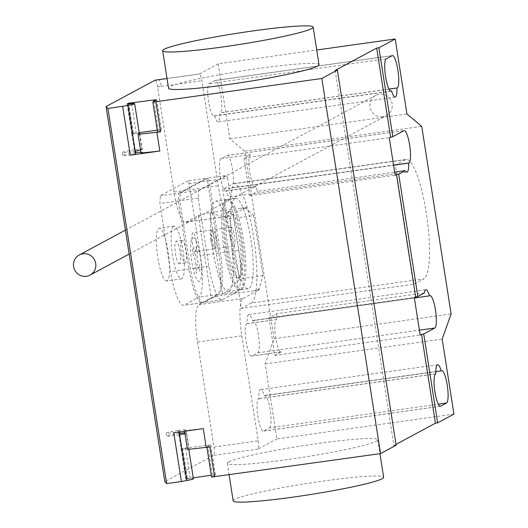 <?xml version="1.0" encoding="UTF-8"?>
<svg xmlns="http://www.w3.org/2000/svg" width="528" height="528" viewBox="0 0 528 528"><rect width="100%" height="100%" fill="white"/><g stroke="black" fill="none" stroke-linecap="round" stroke-linejoin="round"><path stroke-width="0.4" stroke-dasharray="2.64 1.98" d="M210.87 240.418A9.517 1.98 82 0 0 214.045 248.846A9.517 1.98 82 0 0 214.573 238.425A9.517 1.98 82 0 0 211.398 229.997A9.517 1.98 82 0 0 211.253 230.043A9.517 1.98 82 0 0 210.87 240.418M196.132 241.012A9.517 1.98 -98 0 1 195.604 251.434A9.517 1.98 -98 0 1 192.43 243.005A9.517 1.98 -98 0 1 192.812 232.63A9.517 1.98 -98 0 1 192.958 232.584A9.517 1.98 -98 0 1 196.132 241.012M188.054 180.82L160.354 195.73L159.898 203.564L170.564 271.682A39.93 8.303 82 0 0 183.599 305.296A39.93 8.303 82 0 0 183.863 305.243L198.871 297.158A38.623 8.032 82 0 0 200.416 255.618L189.123 183.5L188.054 180.82L206.494 178.233L207.563 180.919L189.123 183.5M207.563 180.919L218.856 253.031A38.623 8.032 -98 0 1 217.312 294.571L202.303 302.656A39.93 8.303 -98 0 1 202.039 302.716A39.93 8.303 -98 0 1 189.004 269.102L178.339 200.977L178.794 193.142L160.354 195.73M178.794 193.142L206.494 178.233M178.339 200.977L159.898 203.564M189.004 269.102L170.564 271.682M202.303 302.656L183.863 305.243M217.312 294.571L198.871 297.158M218.856 253.031L200.416 255.618M230.789 237.626A9.517 1.98 82 0 0 233.963 246.055A9.517 1.98 82 0 0 234.491 235.633A9.517 1.98 82 0 0 231.317 227.205A9.517 1.98 82 0 0 231.172 227.251A9.517 1.98 82 0 0 230.789 237.626M216.051 238.22A9.517 1.98 -98 0 1 215.523 248.642A9.517 1.98 -98 0 1 212.348 240.214A9.517 1.98 -98 0 1 212.731 229.838A9.517 1.98 -98 0 1 212.876 229.786A9.517 1.98 -98 0 1 216.051 238.22M207.973 178.028L180.272 192.938L179.81 200.772L190.476 268.891A39.93 8.303 82 0 0 203.518 302.504A39.93 8.303 82 0 0 203.782 302.445L218.79 294.367A38.623 8.032 82 0 0 220.328 252.826L209.035 180.708L207.973 178.028L226.413 175.441L227.476 178.121L209.035 180.708M227.476 178.121L238.768 250.239A38.623 8.032 -98 0 1 237.23 291.779L222.222 299.858A39.93 8.303 -98 0 1 221.958 299.917A39.93 8.303 -98 0 1 208.923 266.303L198.251 198.185L198.713 190.351L180.272 192.938M198.713 190.351L226.413 175.441M198.251 198.185L179.81 200.772M208.923 266.303L190.476 268.891M222.222 299.858L203.782 302.445M237.23 291.779L218.79 294.367M238.768 250.239L220.328 252.826M382.853 116.728A11.425 11.141 61.7 0 1 375.679 95.416A11.425 11.141 61.7 0 1 391.69 102.01A11.425 11.141 61.7 0 1 382.853 116.728M238.207 277.761A33.508 6.97 -98 0 1 237.692 277.939A33.508 6.97 -98 0 1 226.321 246.992A33.508 6.97 -98 0 1 227.865 211.748A33.508 6.97 -98 0 1 228.386 211.57A33.508 6.97 -98 0 1 239.752 242.517A33.508 6.97 -98 0 1 238.207 277.761M229.343 211.537A33.508 6.97 82 0 0 227.799 246.787A33.508 6.97 82 0 0 239.164 277.728A33.508 6.97 82 0 0 239.679 277.556A33.508 6.97 82 0 0 241.23 242.306A33.508 6.97 82 0 0 229.858 211.365A33.508 6.97 82 0 0 229.343 211.537M241.56 289.562A45.692 9.497 -98 0 1 240.86 289.793A45.692 9.497 -98 0 1 225.357 247.606A45.692 9.497 -98 0 1 227.462 199.531A45.692 9.497 -98 0 1 228.169 199.3A45.692 9.497 -98 0 1 243.672 241.494A45.692 9.497 -98 0 1 241.56 289.562M234.841 198.502A45.692 9.497 82 0 0 232.729 246.569A45.692 9.497 82 0 0 248.233 288.763A45.692 9.497 82 0 0 248.939 288.526A45.692 9.497 82 0 0 251.044 240.458A45.692 9.497 82 0 0 235.541 198.264A45.692 9.497 82 0 0 234.841 198.502M167.072 280.843A26.651 5.544 -98 0 1 166.663 280.975A26.651 5.544 -98 0 1 157.621 256.364A26.651 5.544 -98 0 1 158.849 228.327A26.651 5.544 -98 0 1 159.258 228.188A26.651 5.544 -98 0 1 168.3 252.8A26.651 5.544 -98 0 1 167.072 280.843M173.6 226.255A26.651 5.544 82 0 0 172.372 254.298A26.651 5.544 82 0 0 181.414 278.909A26.651 5.544 82 0 0 181.823 278.771A26.651 5.544 82 0 0 183.058 250.734A26.651 5.544 82 0 0 174.009 226.116A26.651 5.544 82 0 0 173.6 226.255M179.474 263.769A11.425 2.376 -98 0 1 179.302 263.828A11.425 2.376 -98 0 1 175.421 253.275A11.425 2.376 -98 0 1 175.949 241.263A11.425 2.376 -98 0 1 176.128 241.204A11.425 2.376 -98 0 1 180.002 251.75A11.425 2.376 -98 0 1 179.474 263.769M181.85 240.431A11.425 2.376 82 0 0 181.322 252.45A11.425 2.376 82 0 0 185.203 262.997A11.425 2.376 82 0 0 185.374 262.937A11.425 2.376 82 0 0 185.902 250.919A11.425 2.376 82 0 0 182.028 240.372A11.425 2.376 82 0 0 181.85 240.431M229.02 291.317A45.692 9.497 -98 0 1 228.32 291.555A45.692 9.497 -98 0 1 212.817 249.361A45.692 9.497 -98 0 1 214.922 201.293A45.692 9.497 -98 0 1 215.629 201.056A45.692 9.497 -98 0 1 231.132 243.25A45.692 9.497 -98 0 1 229.02 291.317M225.991 199.742A45.692 9.497 82 0 0 223.879 247.81A45.692 9.497 82 0 0 239.382 290.004A45.692 9.497 82 0 0 240.088 289.766A45.692 9.497 82 0 0 242.194 241.699A45.692 9.497 82 0 0 226.69 199.505A45.692 9.497 82 0 0 225.991 199.742M251.216 303.072A60.456 12.573 82 0 0 254.008 239.468A60.456 12.573 82 0 0 233.495 183.638A60.456 12.573 82 0 0 232.564 183.949L222.691 189.268L241.342 308.392L251.216 303.072L423.826 278.87L413.952 284.183L241.342 308.392M413.952 284.183L395.3 165.059L405.174 159.746A60.456 12.573 -98 0 1 406.105 159.43A60.456 12.573 -98 0 1 426.617 215.259A60.456 12.573 -98 0 1 423.826 278.87M395.3 165.059L222.691 189.268M319.024 64.66A76.151 5.716 -8.9 0 0 250.793 69.597A76.151 5.716 -8.9 0 0 170.023 86.79A76.151 5.716 -8.9 0 0 168.551 88.229M233.165 500.848A76.151 5.716 171.1 0 1 234.637 499.409A76.151 5.716 171.1 0 1 315.407 482.216A76.151 5.716 171.1 0 1 383.638 477.286M228.763 461.901A76.151 5.716 -8.9 0 0 227.291 463.34A76.151 5.716 -8.9 0 0 295.522 458.403A76.151 5.716 -8.9 0 0 376.292 441.21A76.151 5.716 -8.9 0 0 377.764 439.771A76.151 5.716 -8.9 0 0 309.533 444.708A76.151 5.716 -8.9 0 0 228.763 461.901M269.537 427.838A16.375 3.406 82 0 0 270.296 410.612A16.375 3.406 82 0 0 264.739 395.498A16.375 3.406 82 0 0 264.488 395.578L264.211 395.729A16.375 3.406 82 0 0 260.601 389.591A16.375 3.406 82 0 0 258.832 398.627L258.555 398.772A16.375 3.406 82 0 0 257.803 415.998A16.375 3.406 82 0 0 263.36 431.112A16.375 3.406 82 0 0 263.611 431.033L269.537 427.838L438.313 404.171M435.864 373.798L258.832 398.627M435.851 371.653L264.211 395.729M215.147 80.487L209.213 83.681A16.375 3.406 82 0 0 208.461 100.901A16.375 3.406 82 0 0 214.018 116.021A16.375 3.406 82 0 0 214.269 115.936L214.54 115.79A16.375 3.406 82 0 0 218.156 121.928A16.375 3.406 82 0 0 219.925 112.893L220.196 112.748A16.375 3.406 82 0 0 220.948 95.522A16.375 3.406 82 0 0 215.398 80.401A16.375 3.406 82 0 0 215.147 80.487L392.179 55.658M389.017 89.179L219.925 112.893M390.568 91.106L214.54 115.79M453.935 414.097L276.896 438.926L265.148 363.904L274.072 338.765L244.702 151.213L229.904 138.838L218.156 63.815L316.721 49.995M229.904 138.838L406.943 114.008M155.166 80.203A7.616 1.584 -98 0 1 157.582 86.942L174.029 191.968A34.267 7.128 -98 0 0 185.46 222.314A34.267 7.128 -98 0 0 185.988 222.143L198.31 215.51L211.233 298.03L221.892 295.258L239.415 279.668L243.131 278.348L233.732 218.328L229.812 218.361L208.969 212.738L198.31 215.51M218.156 63.815L199.188 74.026A7.616 1.584 -98 0 1 199.307 73.986A7.616 1.584 -98 0 1 201.841 80.731L218.288 185.764A34.267 7.128 -98 0 0 229.72 216.11A34.267 7.128 -98 0 0 230.248 215.932L246.253 207.319L245.843 207.372L245.982 208.25L241.263 208.204L208.969 212.738M229.812 218.361L239.415 279.668M258.628 289.021L258.766 289.898L254.186 290.73L259.043 288.961L263.05 275.557L253.651 215.536L233.732 218.328M263.05 275.557L243.131 278.348M253.651 215.536L245.982 208.25M241.263 208.204L245.843 207.372M198.911 304.663L243.17 298.459A34.267 7.128 -98 0 0 241.784 335.808L197.525 342.012A34.267 7.128 -98 0 1 198.911 304.663L211.233 298.03M243.17 298.459L258.766 289.898M254.186 290.73L221.892 295.258M259.043 288.961L259.175 289.839M424.367 292.948L276.83 313.639L268.97 317.869L414.289 297.488M252.463 320.707L252.74 320.555A16.375 3.406 -98 0 1 252.991 320.476A16.375 3.406 -98 0 1 258.542 335.59A16.375 3.406 -98 0 1 257.789 352.816L251.863 356.011A16.375 3.406 -98 0 1 251.612 356.09A16.375 3.406 -98 0 1 246.055 340.976A16.375 3.406 -98 0 1 246.807 323.75L247.084 323.605A16.375 3.406 -98 0 1 248.853 314.569A16.375 3.406 -98 0 1 252.463 320.707L414.368 297.997M247.084 323.605L276.316 319.612A16.375 3.406 82 0 0 275.563 336.838A16.375 3.406 82 0 0 281.114 351.952A16.375 3.406 82 0 0 281.365 351.872L251.863 356.011M276.83 313.639A16.375 3.406 82 0 0 276.586 319.466M226.288 190.813L226.017 190.958A16.375 3.406 -98 0 1 225.766 191.044A16.375 3.406 -98 0 1 220.209 175.923A16.375 3.406 -98 0 1 220.961 158.704L226.895 155.509A16.375 3.406 -98 0 1 227.146 155.423A16.375 3.406 -98 0 1 232.696 170.544A16.375 3.406 -98 0 1 231.944 187.77L231.673 187.915A16.375 3.406 -98 0 1 229.904 196.951A16.375 3.406 -98 0 1 226.288 190.813L255.796 186.674A16.375 3.406 82 0 0 257.684 191.354L394.66 172.141M231.673 187.915L393.571 165.211M220.961 158.704L250.47 154.565L243.949 158.07L249.823 195.584L257.684 191.354M249.823 195.584L395.142 175.204M243.949 158.07L389.268 137.689M268.97 317.869L274.844 355.384L281.365 351.872M274.844 355.384L420.163 335.003M250.47 154.565A16.375 3.406 82 0 0 249.711 171.785A16.375 3.406 82 0 0 255.268 186.905A16.375 3.406 82 0 0 255.519 186.82L255.796 186.674M246.253 207.319L246.391 208.19M265.148 363.904L442.187 339.075M274.072 338.765L451.11 313.936M244.702 151.213L421.74 126.383M241.784 335.808L258.232 440.84A7.616 1.584 82 0 1 257.928 449.137L276.896 438.926M197.525 342.012L213.979 447.044A7.616 1.584 82 0 1 213.668 455.347L164.802 481.648M335.174 70.409L393.921 445.52L396.132 445.21M396.007 444.398L393.921 445.52M134.924 152.843A10.283 0.772 171.1 0 1 135.703 152.744L134.924 152.843L131.756 134.066L133.287 133.228L128.588 103.217M140.897 152.236A10.283 0.772 171.1 0 1 142.679 152.387A10.283 0.772 171.1 0 1 141.029 153.08M135.637 154.209A9.9 0.746 171.1 0 1 122.74 155.509A9.9 0.746 171.1 0 1 135.419 152.81M173.765 432.755L179.104 431.785A9.9 0.746 171.1 0 1 166.208 433.092A9.9 0.746 171.1 0 1 179.177 430.353L178.391 430.426A10.283 0.772 171.1 0 1 186.146 429.97A10.283 0.772 171.1 0 1 184.496 430.663L203.28 428.617M178.391 430.426L181.097 449.156L182.629 448.318L210.731 444.913L206.95 446.978L211.649 476.982L215.431 474.916L211.292 475.266M193.248 477.794L187.328 478.328L185.797 479.167L186.813 479.12A9.9 0.746 171.1 0 1 193.406 478.79M184.958 433.607A9.9 0.746 -8.9 0 0 186.239 433.033A9.9 0.746 -8.9 0 0 184.846 432.868M179.177 430.353L179.428 431.963M182.629 448.318L187.328 478.328M179.355 433.396A9.9 0.746 -8.9 0 0 166.676 436.095A9.9 0.746 -8.9 0 0 179.573 434.788M184.589 431.237L184.496 430.663M187.433 449.42A10.283 0.772 -8.9 0 0 189.083 448.727A10.283 0.772 -8.9 0 0 181.328 449.183M206.95 446.978L209.9 446.86M140.554 150.025A9.9 0.746 -8.9 0 0 141.834 149.444A9.9 0.746 -8.9 0 0 135.241 149.767A9.9 0.746 -8.9 0 0 122.272 152.506A9.9 0.746 -8.9 0 0 135.168 151.206M135.458 151.153L128.073 104.009M133.287 133.228L139.207 132.693M157.252 130.165L161.39 129.815L156.611 99.878M139.333 133.485A10.283 0.772 -8.9 0 0 131.987 134.092M152.909 101.871L157.608 131.881L161.311 129.888M192.733 248.807L192.575 253.183L195.466 260.476L195.129 269.504L196.535 273.042L196.865 264.013L199.756 271.306L199.921 266.924L197.03 259.637L197.36 250.602L195.961 247.071L195.624 256.093L192.733 248.807M192.7 237.706A22.123 4.6 -98 0 1 201.544 268.389A22.123 4.6 -98 0 1 194.086 272.402A22.123 4.6 -98 0 1 192.7 237.706M405.174 159.746L232.564 183.949M441.52 370.748L264.488 395.578M440.128 406.276L263.611 431.033M435.593 373.943L258.555 398.772M386.252 58.852L209.213 83.681M388.971 89.074L220.196 112.748M390.786 91.179L214.269 115.936M157.582 86.942L161.271 86.42A7.616 1.584 82 0 0 158.855 79.682M161.271 86.42L201.841 80.731M167.033 78.533L199.188 74.026M174.029 191.968L218.288 185.764M209.999 213.015L222.757 294.485M185.988 222.143L230.248 215.932M252.74 320.555L429.772 295.726M257.789 352.816L419.404 330.152M226.895 155.509L403.927 130.68M226.017 190.958L255.519 186.82M231.944 187.77L393.558 165.106M246.807 323.75L276.316 319.612M213.979 447.044L258.232 440.84M257.928 449.137L213.668 455.347M179.645 433.356L186.813 479.12M181.13 449.13L185.83 479.14M190.278 478.21L185.579 448.206M212.408 475.108L207.709 445.097M210.652 444.979L215.351 474.989M131.789 134.039L127.096 104.075M131.617 103.62L136.237 133.109M153.879 101.35L158.367 130.007M214.045 248.846L195.604 251.434M211.398 229.997L192.958 232.584M202.039 302.716L183.599 305.296M233.963 246.055L215.523 248.642M231.317 227.205L212.876 229.786M221.958 299.917L203.518 302.504M125.42 230.129L375.679 95.416M129.162 254.054L386.509 115.533M239.164 277.728L237.692 277.939M229.858 211.365L228.386 211.57M248.233 288.763L240.86 289.793M235.541 198.264L228.169 199.3M181.414 278.909L166.663 280.975M174.009 226.116L159.258 228.188M185.203 262.997L179.302 263.828M182.028 240.372L176.128 241.204M239.382 290.004L228.32 291.555M226.69 199.505L215.629 201.056M406.105 159.43L233.495 183.638M227.291 463.34L229.093 474.83M377.764 439.771L379.942 453.677M441.778 370.669L264.739 395.498M440.392 406.289L263.36 431.112M437.633 364.762L260.601 389.591M392.429 55.572L215.398 80.401M395.188 97.099L218.156 121.928M391.05 91.192L214.018 116.021M199.307 73.986L167.033 78.514M229.72 216.11L185.46 222.314M248.853 314.569L425.885 289.74M252.991 320.476L430.023 295.647M229.904 196.951L406.936 172.121M225.766 191.044L255.268 186.905M227.146 155.423L404.177 130.594M251.612 356.09L281.114 351.952M188.78 449.269L186.239 433.033M181.097 449.156L185.797 479.167M187.255 478.401L182.556 448.391M215.431 474.916L210.731 444.913M166.208 433.092L166.676 436.095M186.146 429.97L189.083 448.727M139.399 133.894L141.834 149.444M131.756 134.066L127.057 104.056M128.515 103.29L133.214 133.3M161.39 129.815L156.691 99.805M122.74 155.509L122.272 152.506M139.742 133.63L142.679 152.387"/><path stroke-width="0.79" d="M82.896 253.783A11.425 11.141 -118.3 0 0 74.065 268.508A11.425 11.141 -118.3 0 0 90.077 275.095A11.425 11.141 -118.3 0 0 82.896 253.783M164.149 49.276A76.151 5.716 171.1 0 1 244.919 32.083A76.151 5.716 171.1 0 1 313.15 27.152A76.151 5.716 171.1 0 1 311.678 28.591A76.151 5.716 171.1 0 1 230.908 45.784A76.151 5.716 171.1 0 1 162.677 50.714A76.151 5.716 171.1 0 1 164.149 49.276M162.677 50.714L168.551 88.229A76.151 5.716 -8.9 0 0 236.782 83.292A76.151 5.716 -8.9 0 0 317.552 66.099A76.151 5.716 -8.9 0 0 319.024 64.66L313.15 27.152M379.942 453.677L383.638 477.286A76.151 5.716 171.1 0 1 382.166 478.724A76.151 5.716 171.1 0 1 301.396 495.917A76.151 5.716 171.1 0 1 233.165 500.848L229.093 474.83M441.52 370.748A16.375 3.406 -98 0 1 441.778 370.669A16.375 3.406 -98 0 1 447.328 385.783A16.375 3.406 -98 0 1 446.576 403.009L440.642 406.204A16.375 3.406 -98 0 1 440.392 406.289A16.375 3.406 -98 0 1 434.841 391.169A16.375 3.406 -98 0 1 435.593 373.943L435.864 373.798A16.375 3.406 -98 0 1 437.633 364.762A16.375 3.406 -98 0 1 441.25 370.9L441.52 370.748M441.25 370.9L435.851 371.653M396.957 88.064A16.375 3.406 -98 0 1 395.188 97.099A16.375 3.406 -98 0 1 391.578 90.961L391.301 91.106A16.375 3.406 -98 0 1 391.05 91.192A16.375 3.406 -98 0 1 385.499 76.072A16.375 3.406 -98 0 1 386.252 58.852L392.179 55.658A16.375 3.406 -98 0 1 392.429 55.572A16.375 3.406 -98 0 1 397.987 70.693A16.375 3.406 -98 0 1 397.234 87.919L389.017 89.179M391.578 90.961L390.568 91.106M316.721 49.995L395.195 38.986L378.893 47.764L392.812 136.666L403.927 130.68A16.375 3.406 -98 0 1 404.177 130.594A16.375 3.406 -98 0 1 409.735 145.715A16.375 3.406 -98 0 1 408.982 162.941L408.705 163.086A16.375 3.406 -98 0 1 406.936 172.121A16.375 3.406 -98 0 1 405.214 170.663L398.686 174.174L395.142 175.204L389.268 137.689L392.812 136.666M423.707 333.973L420.163 335.003L414.289 297.488L417.833 296.459L424.367 292.948A16.375 3.406 -98 0 1 425.885 289.74A16.375 3.406 -98 0 1 429.502 295.878L429.772 295.726A16.375 3.406 -98 0 1 430.023 295.647A16.375 3.406 -98 0 1 435.58 310.761A16.375 3.406 -98 0 1 434.828 327.987L423.707 333.973L437.633 422.875L453.935 414.097L442.187 339.075L451.11 313.936L421.74 126.383L406.943 114.008L395.195 38.986M158.855 79.682A7.616 1.584 82 0 0 158.73 79.675A7.616 1.584 82 0 0 158.618 79.715L154.928 80.236L106.062 106.537L164.802 481.648L166.65 483.589L107.91 108.478L106.062 106.537M414.368 297.997L429.502 295.878M393.571 165.211L408.705 163.086M394.66 172.141L405.214 170.663M415.622 296.769L396.475 174.484M398.686 174.174L417.833 296.459M378.893 47.764L376.675 48.074L335.174 70.409L337.392 70.099L321.829 78.481L155.852 101.752L152.836 101.944L156.691 99.805L153.668 99.997L128.588 103.217L127.057 104.056L128.073 104.009A9.9 0.746 171.1 0 1 134.666 103.679A9.9 0.746 171.1 0 1 128 105.442L107.91 108.478M390.601 136.976L376.675 48.074M437.633 422.875L435.415 423.185L421.496 334.283M206.91 447.275L211.576 477.055L380.569 453.592L396.132 445.21L337.392 70.099M435.415 423.185L396.007 444.398M139.333 133.485A10.283 0.772 -8.9 0 1 139.742 133.63A10.283 0.772 -8.9 0 1 138.092 134.323L141.029 153.08L159.812 151.034L130.297 155.173L135.637 154.209L135.168 151.206A9.9 0.746 -8.9 0 0 140.554 150.025M135.419 152.81A9.9 0.746 171.1 0 1 135.709 152.77A10.283 0.772 171.1 0 1 140.897 152.236M188.78 449.269L193.406 478.79A9.9 0.746 171.1 0 1 186.74 480.553L181.401 481.523L173.765 432.755L203.28 428.617L206.217 447.374L209.9 446.86L214.599 476.863M211.292 475.266L193.248 477.794M181.401 481.523L166.65 483.589M179.137 432.003L179.573 434.788A9.9 0.746 -8.9 0 0 184.958 433.607M184.846 432.868A9.9 0.746 -8.9 0 0 179.645 433.356A9.9 0.746 -8.9 0 0 179.355 433.396M179.428 431.963L179.645 433.356M206.217 447.374L187.433 449.42L184.589 431.237M380.569 453.592L321.829 78.481M157.608 131.881L160.558 131.762L156.875 132.277L159.812 151.034M130.297 155.173L122.661 106.412M135.709 152.77L135.458 151.153M139.207 132.693L157.252 130.165M138.092 134.323L156.875 132.277M446.576 403.009L438.313 404.171M440.642 406.204L440.128 406.276M397.234 87.919L388.971 89.074M391.301 91.106L390.786 91.179M167.033 78.533L158.618 79.715M419.404 330.152L434.828 327.987M393.558 165.106L408.982 162.941M179.573 434.788L186.74 480.553M155.852 101.752L160.558 131.762M135.168 151.206L128 105.442M131.538 103.099L131.617 103.62M153.668 99.997L153.879 101.35M79.246 254.978L125.42 230.129M90.077 275.095L129.162 254.054M167.033 78.514L155.047 80.197M134.666 103.679L139.399 133.894M128.515 103.29L128.621 103.937M152.836 101.944L157.535 131.954"/></g></svg>

